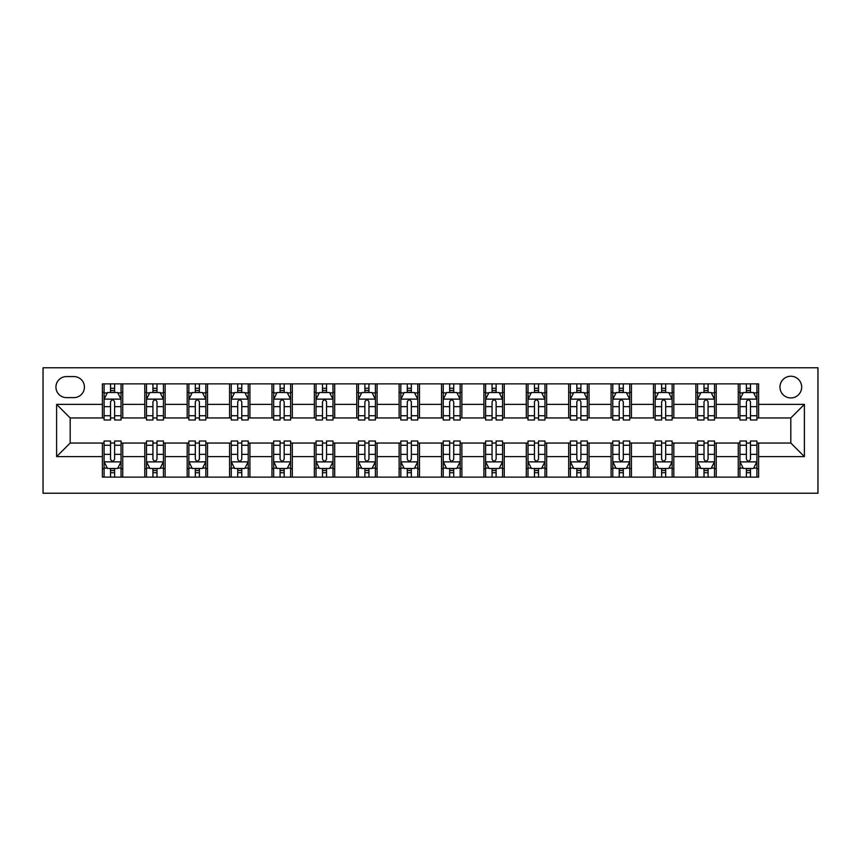 <?xml version="1.0" encoding="UTF-8"?>
<svg xmlns="http://www.w3.org/2000/svg" width="861" height="861" viewBox="0 0 861 861"><rect width="100%" height="100%" fill="white"/><g stroke="black" fill="none" stroke-linecap="round" stroke-linejoin="round"><path stroke-width="1.29" d="M790.818 376.235A10.849 10.849 0 0 0 779.969 387.095A10.849 10.849 0 0 0 790.818 397.943A10.849 10.849 0 0 0 801.677 387.095A10.849 10.849 0 0 0 790.818 376.235M43.05 493.235L817.95 493.235L817.95 367.765L43.05 367.765L43.05 493.235M66.448 397.61L73.906 397.61A10.515 10.515 0 0 0 84.421 387.095A10.515 10.515 0 0 0 73.906 376.58L66.448 376.58A10.515 10.515 0 0 0 55.933 387.095A10.515 10.515 0 0 0 66.448 397.61M102.394 456.61L56.611 456.61L56.611 404.39L102.394 404.39L102.394 417.951L70.182 417.951L70.182 443.049L102.394 443.049L102.394 477.134L758.606 477.134L758.606 443.049L790.818 443.049L790.818 417.951L758.606 417.951L758.606 404.39L804.389 404.39L804.389 456.61L758.606 456.61M758.606 404.39L758.606 383.866L102.394 383.866L102.394 404.39M738.254 383.866L738.254 417.951L739.954 417.951M746.39 417.951L750.469 417.951M756.905 417.951L758.606 417.951M738.254 417.951L714.512 417.951M695.86 383.866L695.86 417.951L697.561 417.951M704.007 417.951L708.076 417.951M695.86 417.951L672.129 417.951M653.477 383.866L653.477 417.951L655.167 417.951M661.614 417.951L665.682 417.951M653.477 417.951L629.735 417.951M611.084 383.866L611.084 417.951L612.784 417.951M619.22 417.951L623.289 417.951M611.084 417.951L587.342 417.951M568.69 383.866L568.69 417.951L570.391 417.951M576.827 417.951L580.906 417.951M568.69 417.951L544.959 417.951M526.308 383.866L526.308 417.951L527.997 417.951M534.444 417.951L538.512 417.951M526.308 417.951L502.566 417.951M483.914 383.866L483.914 417.951L485.604 417.951M492.051 417.951L496.119 417.951M483.914 417.951L460.172 417.951M441.521 383.866L441.521 417.951L443.221 417.951M449.657 417.951L453.725 417.951M441.521 417.951L417.779 417.951M399.127 383.866L399.127 417.951L400.828 417.951M407.275 417.951L411.343 417.951M399.127 417.951L375.396 417.951M356.745 383.866L356.745 417.951L358.434 417.951M364.881 417.951L368.949 417.951M356.745 417.951L333.003 417.951M314.351 383.866L314.351 417.951L316.041 417.951M322.488 417.951L326.556 417.951M314.351 417.951L290.609 417.951M271.958 383.866L271.958 417.951L273.658 417.951M280.094 417.951L284.173 417.951M271.958 417.951L248.216 417.951M229.564 383.866L229.564 417.951L231.265 417.951M237.711 417.951L241.78 417.951M229.564 417.951L205.833 417.951M187.181 383.866L187.181 417.951L188.871 417.951M195.318 417.951L199.386 417.951M187.181 417.951L163.439 417.951M144.788 383.866L144.788 417.951L146.488 417.951M152.924 417.951L156.993 417.951M144.788 417.951L121.046 417.951M102.394 417.951L104.095 417.951M110.531 417.951L114.61 417.951M102.394 443.049L104.095 443.049M110.531 443.049L114.61 443.049M121.046 443.049L122.746 443.049L122.746 477.134M146.488 443.049L122.746 443.049M152.924 443.049L156.993 443.049M163.439 443.049L165.14 443.049L165.14 477.134M188.871 443.049L165.14 443.049M195.318 443.049L199.386 443.049M205.833 443.049L207.523 443.049L207.523 477.134M231.265 443.049L207.523 443.049M237.711 443.049L241.78 443.049M248.216 443.049L249.916 443.049L249.916 477.134M273.658 443.049L249.916 443.049M280.094 443.049L284.173 443.049M290.609 443.049L292.31 443.049L292.31 477.134M316.041 443.049L292.31 443.049M322.488 443.049L326.556 443.049M333.003 443.049L334.692 443.049L334.692 477.134M358.434 443.049L334.692 443.049M364.881 443.049L368.949 443.049M375.396 443.049L377.086 443.049L377.086 477.134M400.828 443.049L377.086 443.049M407.275 443.049L411.343 443.049M417.779 443.049L419.479 443.049L419.479 477.134M443.221 443.049L419.479 443.049M449.657 443.049L453.725 443.049M460.172 443.049L461.873 443.049L461.873 477.134M485.604 443.049L461.873 443.049M492.051 443.049L496.119 443.049M502.566 443.049L504.255 443.049L504.255 477.134M527.997 443.049L504.255 443.049M534.444 443.049L538.512 443.049M544.959 443.049L546.649 443.049L546.649 477.134M570.391 443.049L546.649 443.049M576.827 443.049L580.906 443.049M587.342 443.049L589.042 443.049L589.042 477.134M612.784 443.049L589.042 443.049M619.22 443.049L623.289 443.049M629.735 443.049L631.436 443.049L631.436 477.134M655.167 443.049L631.436 443.049M661.614 443.049L665.682 443.049M672.129 443.049L673.819 443.049L673.819 477.134M697.561 443.049L673.819 443.049M704.007 443.049L708.076 443.049M714.512 443.049L716.212 443.049L716.212 477.134M739.954 443.049L716.212 443.049M746.39 443.049L750.469 443.049M756.905 443.049L758.606 443.049M122.746 383.866L122.746 417.951M102.394 392.347L104.095 392.347M110.531 392.347L114.61 392.347M121.046 392.347L122.746 392.347M102.394 468.653L104.095 468.653M110.531 468.653L114.61 468.653M121.046 468.653L122.746 468.653M144.788 443.049L144.788 477.134M165.14 383.866L165.14 417.951M144.788 392.347L146.488 392.347M152.924 392.347L156.993 392.347M163.439 392.347L165.14 392.347M144.788 468.653L146.488 468.653M152.924 468.653L156.993 468.653M163.439 468.653L165.14 468.653M187.181 443.049L187.181 477.134M187.181 468.653L188.871 468.653M195.318 468.653L199.386 468.653M205.833 468.653L207.523 468.653M207.523 383.866L207.523 417.951M187.181 392.347L188.871 392.347M195.318 392.347L199.386 392.347M205.833 392.347L207.523 392.347M229.564 443.049L229.564 477.134M229.564 468.653L231.265 468.653M237.711 468.653L241.78 468.653M248.216 468.653L249.916 468.653M249.916 383.866L249.916 417.951M229.564 392.347L231.265 392.347M237.711 392.347L241.78 392.347M248.216 392.347L249.916 392.347M271.958 443.049L271.958 477.134M271.958 468.653L273.658 468.653M280.094 468.653L284.173 468.653M290.609 468.653L292.31 468.653M292.31 383.866L292.31 417.951M271.958 392.347L273.658 392.347M280.094 392.347L284.173 392.347M290.609 392.347L292.31 392.347M314.351 443.049L314.351 477.134M314.351 468.653L316.041 468.653M322.488 468.653L326.556 468.653M333.003 468.653L334.692 468.653M334.692 383.866L334.692 417.951M314.351 392.347L316.041 392.347M322.488 392.347L326.556 392.347M333.003 392.347L334.692 392.347M356.745 443.049L356.745 477.134M356.745 468.653L358.434 468.653M364.881 468.653L368.949 468.653M375.396 468.653L377.086 468.653M377.086 383.866L377.086 417.951M356.745 392.347L358.434 392.347M364.881 392.347L368.949 392.347M375.396 392.347L377.086 392.347M399.127 443.049L399.127 477.134M399.127 468.653L400.828 468.653M407.275 468.653L411.343 468.653M417.779 468.653L419.479 468.653M419.479 383.866L419.479 417.951M399.127 392.347L400.828 392.347M407.275 392.347L411.343 392.347M417.779 392.347L419.479 392.347M441.521 443.049L441.521 477.134M441.521 468.653L443.221 468.653M449.657 468.653L453.725 468.653M460.172 468.653L461.873 468.653M461.873 383.866L461.873 417.951M441.521 392.347L443.221 392.347M449.657 392.347L453.725 392.347M460.172 392.347L461.873 392.347M483.914 443.049L483.914 477.134M483.914 468.653L485.604 468.653M492.051 468.653L496.119 468.653M502.566 468.653L504.255 468.653M504.255 383.866L504.255 417.951M483.914 392.347L485.604 392.347M492.051 392.347L496.119 392.347M502.566 392.347L504.255 392.347M526.308 443.049L526.308 477.134M526.308 468.653L527.997 468.653M534.444 468.653L538.512 468.653M544.959 468.653L546.649 468.653M546.649 383.866L546.649 417.951M526.308 392.347L527.997 392.347M534.444 392.347L538.512 392.347M544.959 392.347L546.649 392.347M568.69 443.049L568.69 477.134M568.69 468.653L570.391 468.653M576.827 468.653L580.906 468.653M587.342 468.653L589.042 468.653M589.042 383.866L589.042 417.951M568.69 392.347L570.391 392.347M576.827 392.347L580.906 392.347M587.342 392.347L589.042 392.347M611.084 443.049L611.084 477.134M611.084 468.653L612.784 468.653M619.22 468.653L623.289 468.653M629.735 468.653L631.436 468.653M631.436 383.866L631.436 417.951M611.084 392.347L612.784 392.347M619.22 392.347L623.289 392.347M629.735 392.347L631.436 392.347M653.477 443.049L653.477 477.134M653.477 468.653L655.167 468.653M661.614 468.653L665.682 468.653M672.129 468.653L673.819 468.653M673.819 383.866L673.819 417.951M653.477 392.347L655.167 392.347M661.614 392.347L665.682 392.347M672.129 392.347L673.819 392.347M695.86 443.049L695.86 477.134M695.86 468.653L697.561 468.653M704.007 468.653L708.076 468.653M714.512 468.653L716.212 468.653M716.212 383.866L716.212 417.951M695.86 392.347L697.561 392.347M704.007 392.347L708.076 392.347M714.512 392.347L716.212 392.347M738.254 443.049L738.254 477.134M738.254 468.653L739.954 468.653M746.39 468.653L750.469 468.653M756.905 468.653L758.606 468.653M738.254 392.347L739.954 392.347M746.39 392.347L750.469 392.347M756.905 392.347L758.606 392.347M70.182 417.951L56.611 404.39M70.182 443.049L56.611 456.61M804.389 404.39L790.818 417.951M804.389 456.61L790.818 443.049M114.61 388.279L110.531 388.279M121.046 415.734L114.61 415.734L114.61 419.985L121.046 419.985L121.046 399.3L117.656 392.519L107.485 392.519L104.095 399.3L104.095 419.985L110.531 419.985L110.531 415.734L104.095 415.734M104.095 399.3L104.095 383.866M121.046 399.3L121.046 383.866M110.531 392.519L110.531 383.866M114.61 383.866L114.61 392.519M114.61 415.734L114.61 401.839C113.254 399.235 111.898 399.235 110.531 401.839L110.531 415.734M110.531 472.721L114.61 472.721M104.095 445.266L110.531 445.266L110.531 441.015L104.095 441.015L104.095 461.7L107.485 468.481L117.656 468.481L121.046 461.7L121.046 441.015L114.61 441.015L114.61 445.266L121.046 445.266M121.046 461.7L121.046 477.134M104.095 461.7L104.095 477.134M114.61 468.481L114.61 477.134M110.531 477.134L110.531 468.481M110.531 445.266L110.531 459.161C111.887 461.765 113.243 461.765 114.61 459.161L114.61 445.266M156.993 388.279L152.924 388.279M163.439 415.734L156.993 415.734L156.993 419.985L163.439 419.985L163.439 399.3L160.049 392.519L149.879 392.519L146.488 399.3L146.488 419.985L152.924 419.985L152.924 415.734L146.488 415.734M146.488 399.3L146.488 383.866M163.439 399.3L163.439 383.866M152.924 392.519L152.924 383.866M156.993 383.866L156.993 392.519M156.993 415.734L156.993 401.839C155.637 399.235 154.28 399.235 152.924 401.839L152.924 415.734M199.386 388.279L195.318 388.279M205.833 415.734L199.386 415.734L199.386 419.985L205.833 419.985L205.833 399.3L202.443 392.519L192.261 392.519L188.871 399.3L188.871 419.985L195.318 419.985L195.318 415.734L188.871 415.734M188.871 399.3L188.871 383.866M205.833 399.3L205.833 383.866M195.318 392.519L195.318 383.866M199.386 383.866L199.386 392.519M199.386 415.734L199.386 401.839C198.03 399.235 196.674 399.235 195.318 401.839L195.318 415.734M241.78 388.279L237.711 388.279M248.216 415.734L241.78 415.734L241.78 419.985L248.216 419.985L248.216 399.3L244.825 392.519L234.655 392.519L231.265 399.3L231.265 419.985L237.711 419.985L237.711 415.734L231.265 415.734M231.265 399.3L231.265 383.866M248.216 399.3L248.216 383.866M237.711 392.519L237.711 383.866M241.78 383.866L241.78 392.519M241.78 415.734L241.78 401.839C240.423 399.235 239.067 399.235 237.711 401.839L237.711 415.734M152.924 472.721L156.993 472.721M146.488 445.266L152.924 445.266L152.924 441.015L146.488 441.015L146.488 461.7L149.879 468.481L160.049 468.481L163.439 461.7L163.439 441.015L156.993 441.015L156.993 445.266L163.439 445.266M163.439 461.7L163.439 477.134M146.488 461.7L146.488 477.134M156.993 468.481L156.993 477.134M152.924 477.134L152.924 468.481M152.924 445.266L152.924 459.161C154.28 461.765 155.637 461.765 156.993 459.161L156.993 445.266M195.318 472.721L199.386 472.721M188.871 445.266L195.318 445.266L195.318 441.015L188.871 441.015L188.871 461.7L192.261 468.481L202.443 468.481L205.833 461.7L205.833 441.015L199.386 441.015L199.386 445.266L205.833 445.266M205.833 461.7L205.833 477.134M188.871 461.7L188.871 477.134M199.386 468.481L199.386 477.134M195.318 477.134L195.318 468.481M195.318 445.266L195.318 459.161C196.674 461.765 198.03 461.765 199.386 459.161L199.386 445.266M237.711 472.721L241.78 472.721M231.265 445.266L237.711 445.266L237.711 441.015L231.265 441.015L231.265 461.7L234.655 468.481L244.825 468.481L248.216 461.7L248.216 441.015L241.78 441.015L241.78 445.266L248.216 445.266M248.216 461.7L248.216 477.134M231.265 461.7L231.265 477.134M241.78 468.481L241.78 477.134M237.711 477.134L237.711 468.481M237.711 445.266L237.711 459.161C239.067 461.765 240.423 461.765 241.78 459.161L241.78 445.266M284.173 388.279L280.094 388.279M290.609 415.734L284.173 415.734L284.173 419.985L290.609 419.985L290.609 399.3L287.219 392.519L277.048 392.519L273.658 399.3L273.658 419.985L280.094 419.985L280.094 415.734L273.658 415.734M273.658 399.3L273.658 383.866M290.609 399.3L290.609 383.866M280.094 392.519L280.094 383.866M284.173 383.866L284.173 392.519M284.173 415.734L284.173 401.839C282.817 399.235 281.461 399.235 280.094 401.839L280.094 415.734M280.094 472.721L284.173 472.721M273.658 445.266L280.094 445.266L280.094 441.015L273.658 441.015L273.658 461.7L277.048 468.481L287.219 468.481L290.609 461.7L290.609 441.015L284.173 441.015L284.173 445.266L290.609 445.266M290.609 461.7L290.609 477.134M273.658 461.7L273.658 477.134M284.173 468.481L284.173 477.134M280.094 477.134L280.094 468.481M280.094 445.266L280.094 459.161C281.45 461.765 282.806 461.765 284.173 459.161L284.173 445.266M326.556 388.279L322.488 388.279M333.003 415.734L326.556 415.734L326.556 419.985L333.003 419.985L333.003 399.3L329.612 392.519L319.442 392.519L316.041 399.3L316.041 419.985L322.488 419.985L322.488 415.734L316.041 415.734M316.041 399.3L316.041 383.866M333.003 399.3L333.003 383.866M322.488 392.519L322.488 383.866M326.556 383.866L326.556 392.519M326.556 415.734L326.556 401.839C325.2 399.235 323.844 399.235 322.488 401.839L322.488 415.734M322.488 472.721L326.556 472.721M316.041 445.266L322.488 445.266L322.488 441.015L316.041 441.015L316.041 461.7L319.442 468.481L329.612 468.481L333.003 461.7L333.003 441.015L326.556 441.015L326.556 445.266L333.003 445.266M333.003 461.7L333.003 477.134M316.041 461.7L316.041 477.134M326.556 468.481L326.556 477.134M322.488 477.134L322.488 468.481M322.488 445.266L322.488 459.161C323.844 461.765 325.2 461.765 326.556 459.161L326.556 445.266M368.949 388.279L364.881 388.279M375.396 415.734L368.949 415.734L368.949 419.985L375.396 419.985L375.396 399.3L372.006 392.519L361.824 392.519L358.434 399.3L358.434 419.985L364.881 419.985L364.881 415.734L358.434 415.734M358.434 399.3L358.434 383.866M375.396 399.3L375.396 383.866M364.881 392.519L364.881 383.866M368.949 383.866L368.949 392.519M368.949 415.734L368.949 401.839C367.593 399.235 366.237 399.235 364.881 401.839L364.881 415.734M364.881 472.721L368.949 472.721M358.434 445.266L364.881 445.266L364.881 441.015L358.434 441.015L358.434 461.7L361.824 468.481L372.006 468.481L375.396 461.7L375.396 441.015L368.949 441.015L368.949 445.266L375.396 445.266M375.396 461.7L375.396 477.134M358.434 461.7L358.434 477.134M368.949 468.481L368.949 477.134M364.881 477.134L364.881 468.481M364.881 445.266L364.881 459.161C366.237 461.765 367.593 461.765 368.949 459.161L368.949 445.266M411.343 388.279L407.275 388.279M417.779 415.734L411.343 415.734L411.343 419.985L417.779 419.985L417.779 399.3L414.389 392.519L404.218 392.519L400.828 399.3L400.828 419.985L407.275 419.985L407.275 415.734L400.828 415.734M400.828 399.3L400.828 383.866M417.779 399.3L417.779 383.866M407.275 392.519L407.275 383.866M411.343 383.866L411.343 392.519M411.343 415.734L411.343 401.839C409.987 399.235 408.631 399.235 407.275 401.839L407.275 415.734M407.275 472.721L411.343 472.721M400.828 445.266L407.275 445.266L407.275 441.015L400.828 441.015L400.828 461.7L404.218 468.481L414.389 468.481L417.779 461.7L417.779 441.015L411.343 441.015L411.343 445.266L417.779 445.266M417.779 461.7L417.779 477.134M400.828 461.7L400.828 477.134M411.343 468.481L411.343 477.134M407.275 477.134L407.275 468.481M407.275 445.266L407.275 459.161C408.62 461.765 409.976 461.765 411.343 459.161L411.343 445.266M453.725 388.279L449.657 388.279M460.172 415.734L453.725 415.734L453.725 419.985L460.172 419.985L460.172 399.3L456.782 392.519L446.611 392.519L443.221 399.3L443.221 419.985L449.657 419.985L449.657 415.734L443.221 415.734M443.221 399.3L443.221 383.866M460.172 399.3L460.172 383.866M449.657 392.519L449.657 383.866M453.725 383.866L453.725 392.519M453.725 415.734L453.725 401.839C452.38 399.235 451.024 399.235 449.657 401.839L449.657 415.734M449.657 472.721L453.725 472.721M443.221 445.266L449.657 445.266L449.657 441.015L443.221 441.015L443.221 461.7L446.611 468.481L456.782 468.481L460.172 461.7L460.172 441.015L453.725 441.015L453.725 445.266L460.172 445.266M460.172 461.7L460.172 477.134M443.221 461.7L443.221 477.134M453.725 468.481L453.725 477.134M449.657 477.134L449.657 468.481M449.657 445.266L449.657 459.161C451.013 461.765 452.369 461.765 453.725 459.161L453.725 445.266M496.119 388.279L492.051 388.279M502.566 415.734L496.119 415.734L496.119 419.985L502.566 419.985L502.566 399.3L499.176 392.519L488.994 392.519L485.604 399.3L485.604 419.985L492.051 419.985L492.051 415.734L485.604 415.734M485.604 399.3L485.604 383.866M502.566 399.3L502.566 383.866M492.051 392.519L492.051 383.866M496.119 383.866L496.119 392.519M496.119 415.734L496.119 401.839C494.763 399.235 493.407 399.235 492.051 401.839L492.051 415.734M492.051 472.721L496.119 472.721M485.604 445.266L492.051 445.266L492.051 441.015L485.604 441.015L485.604 461.7L488.994 468.481L499.176 468.481L502.566 461.7L502.566 441.015L496.119 441.015L496.119 445.266L502.566 445.266M502.566 461.7L502.566 477.134M485.604 461.7L485.604 477.134M496.119 468.481L496.119 477.134M492.051 477.134L492.051 468.481M492.051 445.266L492.051 459.161C493.407 461.765 494.763 461.765 496.119 459.161L496.119 445.266M538.512 388.279L534.444 388.279M544.959 415.734L538.512 415.734L538.512 419.985L544.959 419.985L544.959 399.3L541.558 392.519L531.388 392.519L527.997 399.3L527.997 419.985L534.444 419.985L534.444 415.734L527.997 415.734M527.997 399.3L527.997 383.866M544.959 399.3L544.959 383.866M534.444 392.519L534.444 383.866M538.512 383.866L538.512 392.519M538.512 415.734L538.512 401.839C537.156 399.235 535.8 399.235 534.444 401.839L534.444 415.734M534.444 472.721L538.512 472.721M527.997 445.266L534.444 445.266L534.444 441.015L527.997 441.015L527.997 461.7L531.388 468.481L541.558 468.481L544.959 461.7L544.959 441.015L538.512 441.015L538.512 445.266L544.959 445.266M544.959 461.7L544.959 477.134M527.997 461.7L527.997 477.134M538.512 468.481L538.512 477.134M534.444 477.134L534.444 468.481M534.444 445.266L534.444 459.161C535.8 461.765 537.156 461.765 538.512 459.161L538.512 445.266M580.906 388.279L576.827 388.279M587.342 415.734L580.906 415.734L580.906 419.985L587.342 419.985L587.342 399.3L583.952 392.519L573.781 392.519L570.391 399.3L570.391 419.985L576.827 419.985L576.827 415.734L570.391 415.734M570.391 399.3L570.391 383.866M587.342 399.3L587.342 383.866M576.827 392.519L576.827 383.866M580.906 383.866L580.906 392.519M580.906 415.734L580.906 401.839C579.55 399.235 578.194 399.235 576.827 401.839L576.827 415.734M576.827 472.721L580.906 472.721M570.391 445.266L576.827 445.266L576.827 441.015L570.391 441.015L570.391 461.7L573.781 468.481L583.952 468.481L587.342 461.7L587.342 441.015L580.906 441.015L580.906 445.266L587.342 445.266M587.342 461.7L587.342 477.134M570.391 461.7L570.391 477.134M580.906 468.481L580.906 477.134M576.827 477.134L576.827 468.481M576.827 445.266L576.827 459.161C578.183 461.765 579.539 461.765 580.906 459.161L580.906 445.266M623.289 388.279L619.22 388.279M629.735 415.734L623.289 415.734L623.289 419.985L629.735 419.985L629.735 399.3L626.345 392.519L616.175 392.519L612.784 399.3L612.784 419.985L619.22 419.985L619.22 415.734L612.784 415.734M612.784 399.3L612.784 383.866M629.735 399.3L629.735 383.866M619.22 392.519L619.22 383.866M623.289 383.866L623.289 392.519M623.289 415.734L623.289 401.839C621.933 399.235 620.577 399.235 619.22 401.839L619.22 415.734M619.22 472.721L623.289 472.721M612.784 445.266L619.22 445.266L619.22 441.015L612.784 441.015L612.784 461.7L616.175 468.481L626.345 468.481L629.735 461.7L629.735 441.015L623.289 441.015L623.289 445.266L629.735 445.266M629.735 461.7L629.735 477.134M612.784 461.7L612.784 477.134M623.289 468.481L623.289 477.134M619.22 477.134L619.22 468.481M619.22 445.266L619.22 459.161C620.577 461.765 621.933 461.765 623.289 459.161L623.289 445.266M665.682 388.279L661.614 388.279M672.129 415.734L665.682 415.734L665.682 419.985L672.129 419.985L672.129 399.3L668.739 392.519L658.557 392.519L655.167 399.3L655.167 419.985L661.614 419.985L661.614 415.734L655.167 415.734M655.167 399.3L655.167 383.866M672.129 399.3L672.129 383.866M661.614 392.519L661.614 383.866M665.682 383.866L665.682 392.519M665.682 415.734L665.682 401.839C664.326 399.235 662.97 399.235 661.614 401.839L661.614 415.734M661.614 472.721L665.682 472.721M655.167 445.266L661.614 445.266L661.614 441.015L655.167 441.015L655.167 461.7L658.557 468.481L668.739 468.481L672.129 461.7L672.129 441.015L665.682 441.015L665.682 445.266L672.129 445.266M672.129 461.7L672.129 477.134M655.167 461.7L655.167 477.134M665.682 468.481L665.682 477.134M661.614 477.134L661.614 468.481M661.614 445.266L661.614 459.161C662.97 461.765 664.326 461.765 665.682 459.161L665.682 445.266M708.076 388.279L704.007 388.279M714.512 415.734L708.076 415.734L708.076 419.985L714.512 419.985L714.512 399.3L711.121 392.519L700.951 392.519L697.561 399.3L697.561 419.985L704.007 419.985L704.007 415.734L697.561 415.734M697.561 399.3L697.561 383.866M714.512 399.3L714.512 383.866M704.007 392.519L704.007 383.866M708.076 383.866L708.076 392.519M708.076 415.734L708.076 401.839C706.72 399.235 705.363 399.235 704.007 401.839L704.007 415.734M704.007 472.721L708.076 472.721M697.561 445.266L704.007 445.266L704.007 441.015L697.561 441.015L697.561 461.7L700.951 468.481L711.121 468.481L714.512 461.7L714.512 441.015L708.076 441.015L708.076 445.266L714.512 445.266M714.512 461.7L714.512 477.134M697.561 461.7L697.561 477.134M708.076 468.481L708.076 477.134M704.007 477.134L704.007 468.481M704.007 445.266L704.007 459.161C705.363 461.765 706.72 461.765 708.076 459.161L708.076 445.266M750.469 388.279L746.39 388.279M756.905 415.734L750.469 415.734L750.469 419.985L756.905 419.985L756.905 399.3L753.515 392.519L743.344 392.519L739.954 399.3L739.954 419.985L746.39 419.985L746.39 415.734L739.954 415.734M739.954 399.3L739.954 383.866M756.905 399.3L756.905 383.866M746.39 392.519L746.39 383.866M750.469 383.866L750.469 392.519M750.469 415.734L750.469 401.839C749.113 399.235 747.757 399.235 746.39 401.839L746.39 415.734M746.39 472.721L750.469 472.721M739.954 445.266L746.39 445.266L746.39 441.015L739.954 441.015L739.954 461.7L743.344 468.481L753.515 468.481L756.905 461.7L756.905 441.015L750.469 441.015L750.469 445.266L756.905 445.266M756.905 461.7L756.905 477.134M739.954 461.7L739.954 477.134M750.469 468.481L750.469 477.134M746.39 477.134L746.39 468.481M746.39 445.266L746.39 459.161C747.746 461.765 749.102 461.765 750.469 459.161L750.469 445.266M144.788 456.61L122.746 456.61M144.788 404.39L122.746 404.39M187.181 404.39L165.14 404.39M187.181 456.61L165.14 456.61M229.564 404.39L207.523 404.39M229.564 456.61L207.523 456.61M271.958 404.39L249.916 404.39M271.958 456.61L249.916 456.61M314.351 404.39L292.31 404.39M314.351 456.61L292.31 456.61M356.745 404.39L334.692 404.39M356.745 456.61L334.692 456.61M399.127 404.39L377.086 404.39M399.127 456.61L377.086 456.61M441.521 404.39L419.479 404.39M441.521 456.61L419.479 456.61M483.914 404.39L461.873 404.39M483.914 456.61L461.873 456.61M526.308 404.39L504.255 404.39M526.308 456.61L504.255 456.61M568.69 404.39L546.649 404.39M568.69 456.61L546.649 456.61M611.084 404.39L589.042 404.39M611.084 456.61L589.042 456.61M653.477 404.39L631.436 404.39M653.477 456.61L631.436 456.61M695.86 404.39L673.819 404.39M695.86 456.61L673.819 456.61M738.254 404.39L716.212 404.39M738.254 456.61L716.212 456.61M120.96 399.127L104.181 399.127M104.095 392.928L107.281 392.928M117.86 392.928L121.046 392.928M110.531 406.65L104.095 406.65M121.046 406.65L114.61 406.65M114.61 390.442L110.531 390.442M104.181 461.873L120.96 461.873M121.046 468.072L117.86 468.072M107.281 468.072L104.095 468.072M114.61 454.35L121.046 454.35M104.095 454.35L110.531 454.35M110.531 470.558L114.61 470.558M163.353 399.127L146.564 399.127M146.488 392.928L149.674 392.928M160.254 392.928L163.439 392.928M152.924 406.65L146.488 406.65M163.439 406.65L156.993 406.65M156.993 390.442L152.924 390.442M205.747 399.127L188.957 399.127M188.871 392.928L192.057 392.928M202.647 392.928L205.833 392.928M195.318 406.65L188.871 406.65M205.833 406.65L199.386 406.65M199.386 390.442L195.318 390.442M248.14 399.127L231.351 399.127M231.265 392.928L234.45 392.928M245.03 392.928L248.216 392.928M237.711 406.65L231.265 406.65M248.216 406.65L241.78 406.65M241.78 390.442L237.711 390.442M146.564 461.873L163.353 461.873M163.439 468.072L160.254 468.072M149.674 468.072L146.488 468.072M156.993 454.35L163.439 454.35M146.488 454.35L152.924 454.35M152.924 470.558L156.993 470.558M188.957 461.873L205.747 461.873M205.833 468.072L202.647 468.072M192.057 468.072L188.871 468.072M199.386 454.35L205.833 454.35M188.871 454.35L195.318 454.35M195.318 470.558L199.386 470.558M231.351 461.873L248.14 461.873M248.216 468.072L245.03 468.072M234.45 468.072L231.265 468.072M241.78 454.35L248.216 454.35M231.265 454.35L237.711 454.35M237.711 470.558L241.78 470.558M290.523 399.127L273.744 399.127M273.658 392.928L276.844 392.928M287.423 392.928L290.609 392.928M280.094 406.65L273.658 406.65M290.609 406.65L284.173 406.65M284.173 390.442L280.094 390.442M273.744 461.873L290.523 461.873M290.609 468.072L287.423 468.072M276.844 468.072L273.658 468.072M284.173 454.35L290.609 454.35M273.658 454.35L280.094 454.35M280.094 470.558L284.173 470.558M332.916 399.127L316.127 399.127M316.041 392.928L319.237 392.928M329.817 392.928L333.003 392.928M322.488 406.65L316.041 406.65M333.003 406.65L326.556 406.65M326.556 390.442L322.488 390.442M316.127 461.873L332.916 461.873M333.003 468.072L329.817 468.072M319.237 468.072L316.041 468.072M326.556 454.35L333.003 454.35M316.041 454.35L322.488 454.35M322.488 470.558L326.556 470.558M375.31 399.127L358.52 399.127M358.434 392.928L361.62 392.928M372.2 392.928L375.396 392.928M364.881 406.65L358.434 406.65M375.396 406.65L368.949 406.65M368.949 390.442L364.881 390.442M358.52 461.873L375.31 461.873M375.396 468.072L372.2 468.072M361.62 468.072L358.434 468.072M368.949 454.35L375.396 454.35M358.434 454.35L364.881 454.35M364.881 470.558L368.949 470.558M417.703 399.127L400.914 399.127M400.828 392.928L404.013 392.928M414.593 392.928L417.779 392.928M407.275 406.65L400.828 406.65M417.779 406.65L411.343 406.65M411.343 390.442L407.275 390.442M400.914 461.873L417.703 461.873M417.779 468.072L414.593 468.072M404.013 468.072L400.828 468.072M411.343 454.35L417.779 454.35M400.828 454.35L407.275 454.35M407.275 470.558L411.343 470.558M460.086 399.127L443.297 399.127M443.221 392.928L446.407 392.928M456.987 392.928L460.172 392.928M449.657 406.65L443.221 406.65M460.172 406.65L453.725 406.65M453.725 390.442L449.657 390.442M443.297 461.873L460.086 461.873M460.172 468.072L456.987 468.072M446.407 468.072L443.221 468.072M453.725 454.35L460.172 454.35M443.221 454.35L449.657 454.35M449.657 470.558L453.725 470.558M502.48 399.127L485.69 399.127M485.604 392.928L488.8 392.928M499.38 392.928L502.566 392.928M492.051 406.65L485.604 406.65M502.566 406.65L496.119 406.65M496.119 390.442L492.051 390.442M485.69 461.873L502.48 461.873M502.566 468.072L499.38 468.072M488.8 468.072L485.604 468.072M496.119 454.35L502.566 454.35M485.604 454.35L492.051 454.35M492.051 470.558L496.119 470.558M544.873 399.127L528.084 399.127M527.997 392.928L531.183 392.928M541.763 392.928L544.959 392.928M534.444 406.65L527.997 406.65M544.959 406.65L538.512 406.65M538.512 390.442L534.444 390.442M528.084 461.873L544.873 461.873M544.959 468.072L541.763 468.072M531.183 468.072L527.997 468.072M538.512 454.35L544.959 454.35M527.997 454.35L534.444 454.35M534.444 470.558L538.512 470.558M587.256 399.127L570.477 399.127M570.391 392.928L573.577 392.928M584.156 392.928L587.342 392.928M576.827 406.65L570.391 406.65M587.342 406.65L580.906 406.65M580.906 390.442L576.827 390.442M570.477 461.873L587.256 461.873M587.342 468.072L584.156 468.072M573.577 468.072L570.391 468.072M580.906 454.35L587.342 454.35M570.391 454.35L576.827 454.35M576.827 470.558L580.906 470.558M629.649 399.127L612.86 399.127M612.784 392.928L615.97 392.928M626.55 392.928L629.735 392.928M619.22 406.65L612.784 406.65M629.735 406.65L623.289 406.65M623.289 390.442L619.22 390.442M612.86 461.873L629.649 461.873M629.735 468.072L626.55 468.072M615.97 468.072L612.784 468.072M623.289 454.35L629.735 454.35M612.784 454.35L619.22 454.35M619.22 470.558L623.289 470.558M672.043 399.127L655.253 399.127M655.167 392.928L658.353 392.928M668.943 392.928L672.129 392.928M661.614 406.65L655.167 406.65M672.129 406.65L665.682 406.65M665.682 390.442L661.614 390.442M655.253 461.873L672.043 461.873M672.129 468.072L668.943 468.072M658.353 468.072L655.167 468.072M665.682 454.35L672.129 454.35M655.167 454.35L661.614 454.35M661.614 470.558L665.682 470.558M714.436 399.127L697.647 399.127M697.561 392.928L700.746 392.928M711.326 392.928L714.512 392.928M704.007 406.65L697.561 406.65M714.512 406.65L708.076 406.65M708.076 390.442L704.007 390.442M697.647 461.873L714.436 461.873M714.512 468.072L711.326 468.072M700.746 468.072L697.561 468.072M708.076 454.35L714.512 454.35M697.561 454.35L704.007 454.35M704.007 470.558L708.076 470.558M756.819 399.127L740.04 399.127M739.954 392.928L743.14 392.928M753.719 392.928L756.905 392.928M746.39 406.65L739.954 406.65M756.905 406.65L750.469 406.65M750.469 390.442L746.39 390.442M740.04 461.873L756.819 461.873M756.905 468.072L753.719 468.072M743.14 468.072L739.954 468.072M750.469 454.35L756.905 454.35M739.954 454.35L746.39 454.35M746.39 470.558L750.469 470.558"/></g></svg>
